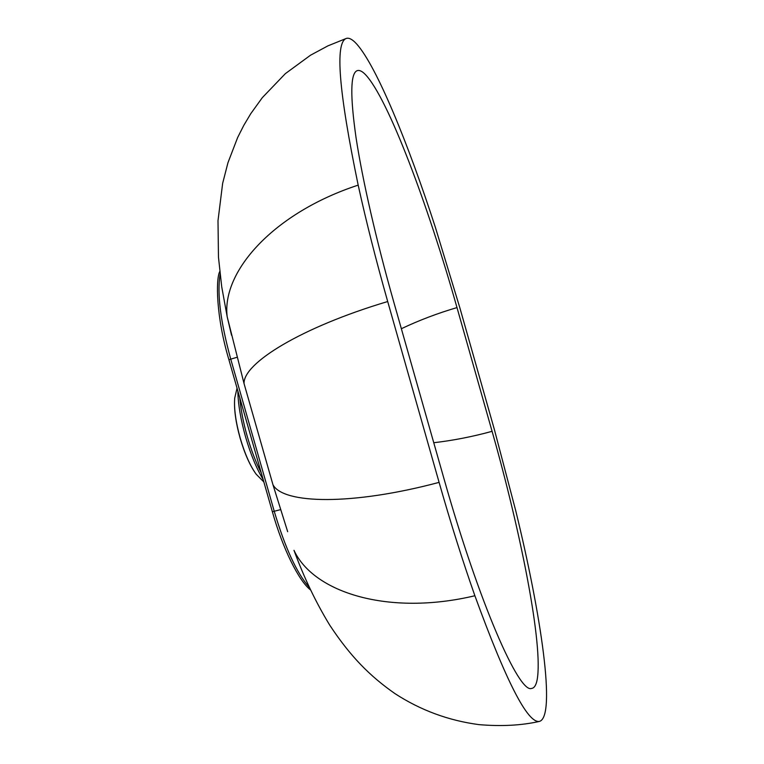 <?xml version="1.0" encoding="UTF-8"?>
<svg xmlns="http://www.w3.org/2000/svg" width="764" height="764" viewBox="0 0 764 764"><rect width="100%" height="100%" fill="white"/><g stroke="black" fill="none" stroke-linecap="round" stroke-linejoin="round"><path stroke-width="1.15" d="M365.383 74.528C388.131 98.384 428.27 205.764 456.996 307.596L492.083 431.326C521.019 532.852 543.347 645.59 537.159 679.712C536.108 685.222 534.237 688.135 531.553 688.431C519.195 693.731 479.267 603.78 443.75 477.892L393.785 302.067C376.117 239.829 362.384 179.406 356.043 137.644C350.113 95.949 350.418 73.65 356.969 70.746C359.223 69.82 362.031 71.081 365.383 74.528M358.182 185.127C338.7 91.212 334.785 42.297 346.426 38.391C349.205 37.617 352.643 39.518 356.75 44.083C376.814 66.659 408.177 143.556 435.337 227.195L459.861 307.854L494.279 429.206L515.719 510.648C541.265 615.087 556.24 716.737 539.451 721.407C527.762 723.604 506.236 681.717 474.883 595.748C462.736 561.215 450.808 523.426 439.099 482.37L387.701 301.532C376.022 260.304 366.176 221.512 358.182 185.127C273.837 212.745 221.493 271.363 227.185 316.745L231.521 335.215M456.996 307.596C437.476 313.316 418.939 320.364 401.358 328.721M387.701 301.532C300.911 327.393 242.914 363.387 244.06 383.643L272.968 484.758L287.675 531.687M439.099 482.37C351.774 505.663 283.138 504.03 272.968 484.758M474.883 595.748C389.048 616.185 313.612 592.893 293.987 550.319C303.871 577.326 315.809 602.299 329.8 625.248C350.514 656.601 369.824 676.016 394.778 693.492C420.401 710.195 448.478 720.576 479.028 724.635C501.365 726.526 521.506 725.456 539.451 721.407M237.031 357.285L230.747 359.147C220.529 321.787 216.976 293.567 220.089 274.496M272.356 511.708L228.923 359.777L230.747 359.147L274.257 511.355C285.096 547.74 296.709 573 309.095 587.134M310.346 589.779C298.781 580.755 282.737 548.667 272.366 511.737L280.56 509.645M239.772 397.719C240.803 409.542 243.296 422.444 247.249 436.425C251.289 450.388 255.969 462.583 261.298 473.002M237.833 390.958C238.082 404.089 240.66 419.407 245.559 436.893C250.64 454.322 256.523 468.561 263.188 479.611M261.555 479.639L256.217 474.263C250.2 465.964 244.881 453.959 240.249 438.24C235.742 421.948 233.899 408.568 234.72 398.092L236.362 391.044M492.083 431.326C472.496 436.693 453.052 440.494 433.761 442.728M346.216 38.467L327.928 45.859L310.537 55.199L285.335 73.659L262.319 97.649L250.764 113.674L243.792 125.372L237.661 137.491L227.968 162.684L222.649 183.331L217.998 220.7L218.466 257.162L221.713 286.739L227.185 316.745L244.06 383.643M228.923 359.777C216.031 316.764 215.706 279.156 219.755 271.526M237.041 388.16L234.72 398.092C233.86 408.769 235.665 422.158 240.154 438.259C244.709 453.816 250.067 465.82 256.217 474.263L263.857 481.96"/></g></svg>
